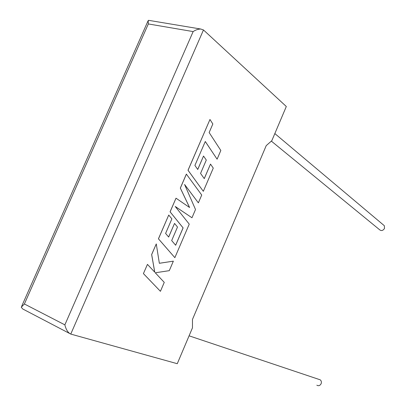 <?xml version="1.0" encoding="UTF-8"?>
<svg xmlns="http://www.w3.org/2000/svg" width="406" height="406" viewBox="0 0 406 406"><rect width="100%" height="100%" fill="white"/><g stroke="black" fill="none" stroke-linecap="round" stroke-linejoin="round"><path stroke-width="0.61" d="M271.35 141.121L379.285 229.486C381.183 231.176 382.929 230.821 384.523 228.411L384.325 225.706L383.264 224.812M318.664 379.3L320.222 379.823C321.364 380.823 321.669 382.112 321.136 383.69C320.055 385.644 318.619 386.152 316.837 385.208M203.472 29.953L70.761 334.082L177.27 363.7L192.469 327.84L192.474 319.431L266.219 145.632L271.807 140.715L286.311 106.499L203.472 29.953L200.767 29.029C198.118 29.075 195.575 29.927 193.144 31.587L148.332 23.944L148.215 20.483L149.18 20.422M70.761 334.082C68.03 332.824 66.066 329.753 64.864 324.856L193.144 31.587M148.332 23.944L24.39 303.972L21.259 307.215L22.67 308.941L69.431 333.387M173.362 261.149L159.35 263.296L156.274 243.92L151.682 254.562L154.767 272.193L147.444 264.377L143.414 273.608L160.426 291.315L164.257 282.378L155.265 272.781L169.282 270.665L173.362 261.149L159.345 263.271M143.455 273.629L160.426 291.315M156.274 243.92L151.641 254.547L154.722 272.147M147.444 264.377L143.414 273.608M186.395 174.113L180.36 188.095L189.592 207.507L176.006 198.194L170.114 211.841L183.116 227.898L175.661 245.249L171.672 240.58L177.498 227.03L174.529 223.417L168.657 237.053L165.597 233.42L171.875 218.859L168.734 215.043L158.467 238.829L174.859 257.663L189.242 224.137L175.204 206.461L191.972 217.763L195.509 209.516L184.578 184.466L198.367 202.863L201.726 195.027L186.354 174.098L180.32 188.085L189.541 207.471M176.006 198.194L170.073 211.825L183.076 227.883L175.631 245.214M174.529 223.417L168.627 237.013M168.734 215.043L158.426 238.814L174.859 257.663M175.225 206.492L191.972 217.763M184.623 184.568L198.367 202.863M217.098 159.188L220.834 150.484L209.146 132.549L212.84 123.977L209.968 119.481L188.049 170.276L203.32 191.317L213.272 168.109L210.511 164.095L204.269 178.63L200.554 173.418L206.299 160.06L203.533 156.041L197.747 169.48L194.9 165.435L205.294 141.481L217.098 159.188L205.279 141.511M209.968 119.481L188.008 170.266L203.32 191.317M210.511 164.095L204.238 178.589M203.533 156.041L197.717 169.439M24.39 303.972L64.864 324.856M384.325 225.706L274.837 133.569M320.222 379.823L189.089 335.823M200.767 29.029L148.53 20.315M21.67 306.291L147.946 21.097"/></g></svg>
